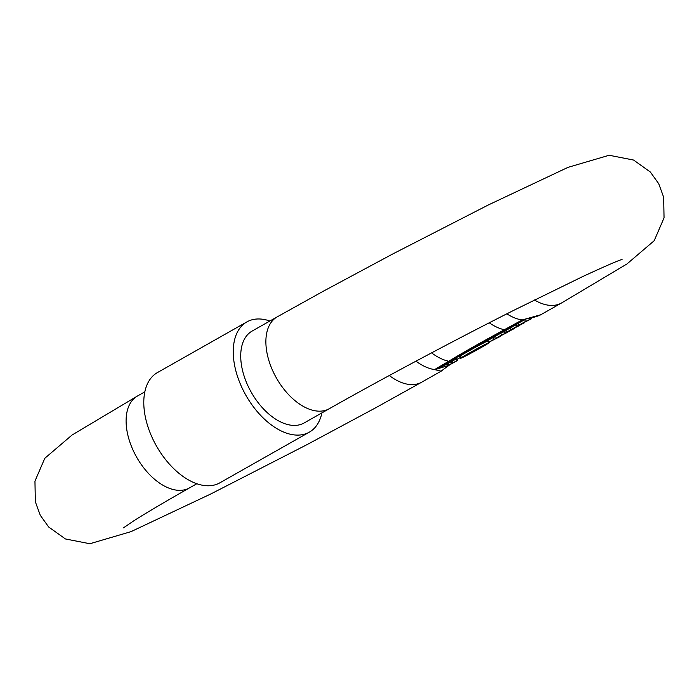 <?xml version="1.0" encoding="UTF-8"?>
<svg xmlns="http://www.w3.org/2000/svg" width="699" height="699" viewBox="0 0 699 699"><rect width="100%" height="100%" fill="white"/><g stroke="black" fill="none" stroke-linecap="round" stroke-linejoin="round"><path stroke-width="1.05" d="M462.485 357.495C454.394 361.269 481.253 346.049 487.753 343.183C495.844 339.408 468.977 354.629 462.485 357.495L461.279 357.932M487.972 340.894L487.186 341.234C480.108 344.38 452.908 359.793 461.2 355.948M462.126 357.696C453.834 361.54 481.034 346.136 488.112 342.982C496.395 339.137 469.195 354.542 462.126 357.696L460.824 358.168L459.907 356.42M329.273 408.714L304.117 422.965A52.792 30.852 -119.5 0 1 302.693 423.69A52.792 30.852 -119.5 0 1 250.583 391.047A52.792 30.852 -119.5 0 1 252.077 331.099L277.232 316.848A52.792 30.852 -119.5 0 0 275.1 375.599A52.792 30.852 -119.5 0 0 327.857 409.439A52.792 30.852 -119.5 0 0 329.273 408.714C380.658 379.566 453.459 340.736 513.8 310.304L582.817 276.507C605.762 265.935 618.851 260.255 622.066 259.46M506.836 313.825A52.792 30.852 60.5 0 0 522.197 319.959L540.825 314.716C535.207 317.923 520.17 319.705 523.464 319.661L523.883 319.487M321.924 412.882A63.356 37.03 -119.5 0 1 309.316 432.157L219.862 482.826A63.356 37.03 -119.5 0 1 154.855 443.087A63.356 37.03 -119.5 0 1 157.415 372.584L246.869 321.907A63.356 37.03 -119.5 0 1 269.884 321.007M309.316 432.157A63.356 37.03 -119.5 0 1 244.309 392.41A63.356 37.03 -119.5 0 1 246.869 321.907M449.649 364.861L441.025 371.169L434.603 369.579A52.792 30.852 -119.5 0 1 415.975 361.165M431.589 352.864A54.006 31.569 60.5 0 0 448.723 361.252L434.603 369.579A3.958 2.315 -119.5 0 0 435.494 369.465L523.088 319.845A3.958 2.315 -119.5 0 1 522.197 319.959L504.355 329.736A54.006 31.569 -119.5 0 1 489.239 322.807M448.042 365.612L435.494 369.465L446.976 364.24M450.069 361.016A3.958 3.041 59.3 0 1 448.723 361.252C463.655 352.217 482.205 341.706 504.355 329.736A3.958 1.433 -118.7 0 0 505.106 329.841M455.757 359.234L447.587 363.663M492.952 337.617L487.788 340.535L488.715 342.283L493.87 339.364L492.952 337.617L494.639 336.848M500.694 333.231L494.56 336.7L495.486 338.447L501.611 334.978L500.694 333.231L503.874 331.78M510.156 328.006L504.224 331.448M517.732 323.576L516.29 324.388L517.216 326.136L518.658 325.323L517.732 323.576L518.597 323.497M511.528 327.088L510.104 327.892L511.021 329.648L512.454 328.836L511.528 327.088L516.526 324.546M524.565 319.705L518.431 323.174L519.357 324.93L525.482 321.453L524.565 319.705L526.723 318.727M452.157 360.876L453.074 362.624L452.375 363.131L449.029 364.887L448.111 363.139M456.098 358.84L457.015 360.597L452.375 363.131M456.674 360.981L448.513 365.411M493.87 339.364L500.204 336.481L488.715 342.283M501.611 334.978L507.946 332.095L495.486 338.447M507.946 332.095L507.692 331.606M507.736 331.588L508.741 331.038M508.898 331.335L512.184 329.316M512.306 329.552L506.469 332.313M506.128 332.567L504.695 333.336L503.778 331.588M505.15 333.205L506.46 332.226L505.543 330.47M506.46 332.226L513.555 328.355M507.911 331.92L512.979 329.255C515.312 327.91 515.539 327.665 513.643 328.521L514.796 327.735M512.454 328.836L517.216 326.136M518.658 325.323L518.046 323.777M518.964 325.524L524.442 322.449M524.565 322.685L519.139 325.516M519.235 325.699L511.021 329.648M525.482 321.453L531.817 318.569L519.357 324.93M531.817 318.569L531.423 317.827M488.112 342.982L489.405 342.51L489.178 342.073M449.859 364.511L449.422 364.764M452.253 363.244L452.725 363.026M487.753 343.183L488.959 342.746M467.159 354.603L464.512 355.782M467.212 354.716L469.335 353.511L466.574 354.83L467.36 354.113M467.439 354.262L468.077 353.703M468.155 353.86L464.258 355.931M476.281 349.579L470.637 352.986M470.698 353.109L472.402 352.043M472.664 351.903L467.884 354.367M467.911 354.419L476.22 349.614M480.161 347.534L480.257 347.709C476.098 349.893 476.159 349.771 480.431 347.359L473.101 351.178L479.121 347.779M479.007 347.656L487.002 343.908L480.851 347.158C476.727 349.483 476.456 349.692 480.047 347.796L480.257 347.709C476.098 349.893 476.159 349.771 480.431 347.359M482.188 346.145L479.138 347.77M482.721 345.979L479.077 347.796M480.851 347.158L487.002 343.908L480.851 347.036M477.146 349.317L479.968 347.648M471.056 352.541L467.019 354.594L470.977 352.392M474.184 350.557L473.634 350.898M481.366 346.87L486.111 344.406L481.366 346.87M123.478 527.824L133.028 521.332C145.383 513.389 164.204 502.249 189.499 487.893A52.792 30.852 -119.5 0 1 188.075 488.618A52.792 30.852 -119.5 0 1 135.326 454.778A52.792 30.852 -119.5 0 1 137.458 396.018L72.049 435.031L44.797 458.299L34.95 481.148L35.343 501.76L40.271 515.277L48.642 526.976L65.426 538.955L89.848 543.735L131.001 531.642L210.67 494.036L306.407 444.948L375.66 407.797L421.768 382.152A52.792 30.852 -119.5 0 1 420.344 382.877A52.792 30.852 -119.5 0 1 389.308 375.512M277.232 316.848L323.34 291.203L392.593 254.052L488.33 204.964L567.999 167.358L609.152 155.265L633.574 160.045L650.358 172.024L658.729 183.723L663.657 197.24L664.05 217.852L654.203 240.701L626.951 263.969L561.542 302.982A52.792 30.852 -119.5 0 1 560.126 303.698A52.792 30.852 -119.5 0 1 534.412 299.967M457.172 359.295L460.449 357.451L457.163 359.286M516.727 326.66L515.81 324.913M137.458 396.018L144.807 391.859M442.493 370.418L421.768 382.152M189.499 487.893L196.847 483.725M451.309 361.409L452.236 363.157M456.788 358.57L457.714 360.326M446.827 363.952L447.744 365.708M561.542 302.982L540.825 314.716"/></g></svg>
